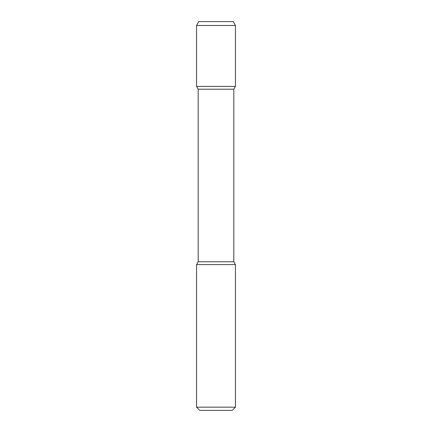 <?xml version="1.0" encoding="UTF-8"?>
<svg xmlns="http://www.w3.org/2000/svg" width="432" height="432" viewBox="0 0 432 432"><rect width="100%" height="100%" fill="white"/><g stroke="black" fill="none" stroke-linecap="round" stroke-linejoin="round"><path stroke-width="0.65" d="M235.44 407.16L196.56 407.16L196.56 264.6L235.44 264.6L235.44 407.16L232.2 410.4L199.8 410.4L196.56 407.16M235.44 264.6L233.82 261.792L198.18 261.792L196.56 264.6M216 89.208L233.82 89.208L235.44 86.4L196.56 86.4L198.18 89.208L216 89.208M235.44 25.488L233.194 21.6L198.806 21.6L196.56 25.488L235.44 25.488L235.44 86.4M233.82 261.792L233.82 89.208M198.18 261.792L198.18 89.208M196.56 25.488L196.56 86.4"/></g></svg>
